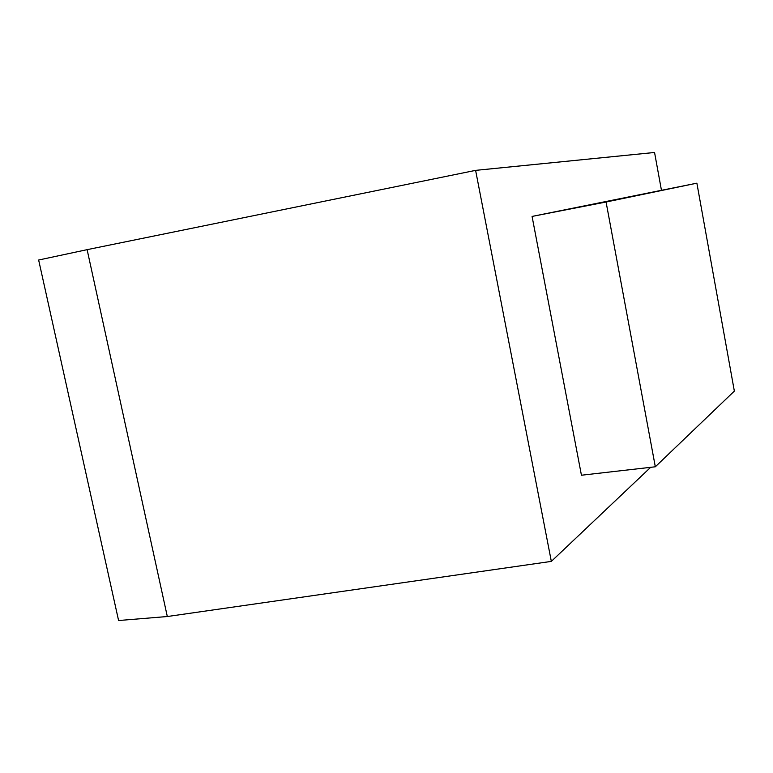 <?xml version="1.0" encoding="UTF-8"?>
<svg xmlns="http://www.w3.org/2000/svg" width="773" height="773" viewBox="0 0 773 773"><rect width="100%" height="100%" fill="white"/><g stroke="black" fill="none" stroke-linecap="round" stroke-linejoin="round"><path stroke-width="1.16" d="M650.653 467.317L551.333 561.391L167.316 616.525L118.588 620.526L38.65 260.018L87.117 249.66L167.316 616.525M551.333 561.391L475.608 170.369L654.557 152.474L661.417 190.09M655.32 466.786L581.441 475.231L532.075 216.421L696.879 183.172L606.071 202.014L655.32 466.786L734.35 391.099L696.879 183.172M475.608 170.369L87.117 249.66M606.071 202.014L532.075 216.421"/></g></svg>
